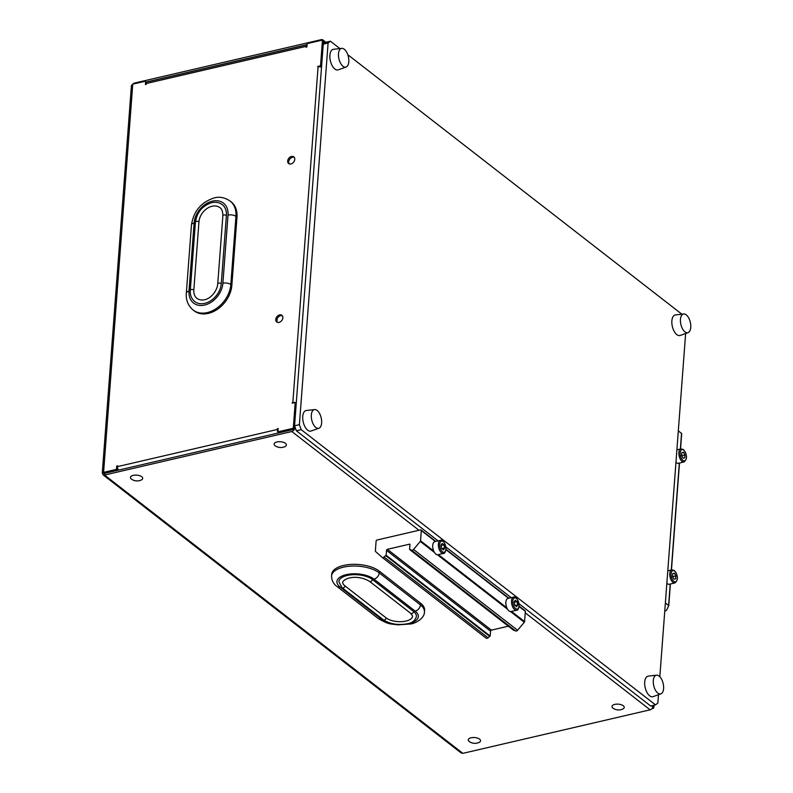 <?xml version="1.0" encoding="UTF-8"?>
<svg xmlns="http://www.w3.org/2000/svg" width="793" height="793" viewBox="0 0 793 793"><rect width="100%" height="100%" fill="white"/><g stroke="black" fill="none" stroke-linecap="round" stroke-linejoin="round"><path stroke-width="1.19" d="M440.472 540.32L434.822 541.639A6.721 3.39 76.9 0 0 432.74 545.386A6.721 3.39 76.9 0 0 433.712 551.016A6.721 3.39 76.9 0 0 437.865 554.723L443.515 553.415A6.721 3.39 -103.1 0 1 439.847 550.719A6.721 3.39 -103.1 0 1 438.39 544.067A6.721 3.39 -103.1 0 1 440.472 540.32C442.95 539.349 444.804 542.353 446.043 549.341L508.937 598.209M507.956 598.437A6.721 3.39 76.9 0 0 505.865 602.184A6.721 3.39 76.9 0 0 506.846 607.825A6.721 3.39 76.9 0 0 510.999 611.532L516.649 610.213A6.721 3.39 -103.1 0 1 512.982 607.517A6.721 3.39 -103.1 0 1 511.525 600.876A6.721 3.39 -103.1 0 1 513.606 597.129L507.956 598.437M420.568 529.893L376.982 540.023A0.962 0.704 -52.2 0 0 376.11 541.064L375.367 550.957A0.962 0.704 -52.2 0 0 375.555 551.512L382.018 557.281A1.923 1.408 -52.2 0 0 382.077 557.33A1.923 1.408 -52.2 0 0 384.07 556.993L385.626 555.556A0.962 0.704 127.8 0 1 386.003 555.328A1.725 1.269 -52.2 0 0 386.151 555.269L386.518 550.362A0.962 0.704 127.8 0 1 387.39 549.321L409.822 544.107A0.962 0.704 127.8 0 1 409.951 544.583L409.584 549.49A1.725 1.269 -52.2 0 0 409.694 549.48A0.962 0.704 127.8 0 1 409.981 549.519L411.587 550.173A1.923 1.408 -52.2 0 0 413.559 549.45L420.26 541.45A0.962 0.704 -52.2 0 0 420.548 540.796L421.311 530.557A0.962 0.704 -52.2 0 0 420.568 529.893M409.584 549.49L513.616 630.286A1.725 1.269 -52.2 0 0 513.725 630.286A0.962 0.704 127.8 0 1 514.013 630.326L515.619 630.97A1.923 1.408 -52.2 0 0 517.591 630.257L524.292 622.257A0.962 0.704 -52.2 0 0 524.579 621.593L525.343 611.363A0.962 0.704 -52.2 0 0 525.125 610.788L519.167 606.169C517.938 599.161 516.084 596.148 513.606 597.129M382.127 557.37L486.05 638.087A1.923 1.408 -52.2 0 0 486.109 638.127A1.923 1.408 -52.2 0 0 488.101 637.8L489.658 636.363A0.962 0.704 127.8 0 1 490.034 636.135A1.725 1.269 -52.2 0 0 490.183 636.075L490.55 631.169A0.962 0.704 127.8 0 1 491.422 630.128L508.343 626.192M490.183 636.075L386.151 555.269M514.845 605.346L516.63 606.734L517.72 604.871L517.016 601.619L515.232 600.232L514.151 602.095L514.845 605.346M515.034 605.495L517.72 604.871M514.191 602.284L517.016 601.619M441.017 545.297L441.721 548.548L443.505 549.926L444.586 548.062L443.882 544.821L442.097 543.433L441.017 545.297M441.057 545.475L443.882 544.821M441.899 548.687L444.586 548.062M284.737 446.707A6.146 2.795 -175.7 0 0 283.795 442.454A6.146 2.795 -175.7 0 0 275.786 442.345A6.146 2.795 -175.7 0 0 275.498 446.013A9.992 9.992 0 0 0 284.737 446.707M612.077 707.088A6.146 2.795 -175.7 0 0 613.346 708.427A9.992 9.992 0 0 0 622.584 709.12A6.146 2.795 -175.7 0 0 624.131 706.801A6.146 2.795 -175.7 0 0 617.004 704.125A6.146 2.795 -175.7 0 0 612.077 707.088M141.055 480.102A6.146 2.795 -175.7 0 0 140.113 475.85A6.146 2.795 -175.7 0 0 132.094 475.741A6.146 2.795 -175.7 0 0 131.816 479.408A9.992 9.992 0 0 0 141.055 480.102M226.401 215.468A18.229 13.382 -52.2 0 0 222.248 204.634C219.264 202.423 215.755 201.769 211.721 202.681C202.433 205.734 197.011 212.197 195.425 222.07A1.923 0.872 4.3 0 1 196.833 221.346A1.923 0.872 4.3 0 1 198.954 221.842A14.393 10.557 -52.2 0 1 212.028 206.249A14.393 10.557 -52.2 0 1 219.899 207.657C221.792 208.698 222.783 211.384 222.873 215.696A1.923 0.872 -175.7 0 1 224.28 214.962A1.923 0.872 -175.7 0 1 226.401 215.468L221.277 283.616A1.923 0.872 -175.7 0 0 219.155 283.111A1.923 0.872 -175.7 0 0 217.748 283.844L222.873 215.696M231.853 285.311L230.822 284.518A5.759 2.627 -175.7 0 0 222.892 283.24A20.152 14.789 -52.2 0 1 204.594 305.067A20.152 14.789 -52.2 0 1 188.992 291.12A5.759 2.627 4.3 0 0 186.335 293.093C185.78 299.972 188.04 305.622 193.135 310.043L194.166 310.846A25.911 19.012 -52.2 0 0 217.332 309.349A25.911 19.012 -52.2 0 0 231.853 285.311L236.978 217.163A25.911 19.012 -52.2 0 0 231.08 201.769L230.049 200.966C224.548 197.437 219.264 196.426 214.199 197.933C201.174 202.165 193.601 211.166 191.46 224.934A5.759 2.627 4.3 0 1 194.116 222.972A20.152 14.789 -52.2 0 1 212.405 201.135A20.152 14.789 -52.2 0 1 228.017 215.091A5.759 2.627 -175.7 0 1 235.947 216.36A25.911 19.012 -52.2 0 0 230.049 200.966M386.122 617.876A14.393 6.562 -175.7 0 0 405.957 621.068A14.393 6.562 -175.7 0 0 412.588 616.141L410.774 613.385A1.923 1.408 127.8 0 0 412.489 613.276A1.923 1.408 127.8 0 0 413.569 611.502A18.229 8.307 -175.7 0 1 416.414 616.429C415.264 620.522 412.261 622.961 407.424 623.734C398.046 625.419 390.017 624.091 383.336 619.769A1.923 1.408 -52.2 0 0 385.051 619.66A1.923 1.408 -52.2 0 0 386.122 617.876L344.925 585.878A14.393 6.562 -175.7 0 1 342.675 581.983C346.144 576.789 359.08 575.084 369.578 581.388L410.774 613.385M468.385 740.484A6.146 2.795 -175.7 0 0 469.664 741.822A9.992 9.992 0 0 0 478.903 742.516A6.146 2.795 -175.7 0 0 480.449 740.196A6.146 2.795 -175.7 0 0 473.312 737.52A6.146 2.795 -175.7 0 0 468.385 740.484M279.592 314.9A4.223 3.103 -52.2 0 0 276.103 318.072A4.223 3.103 -52.2 0 0 276.727 321.978A4.223 3.103 -52.2 0 0 279.037 322.394A4.223 3.103 -52.2 0 0 282.526 319.222A4.223 3.103 -52.2 0 0 281.902 315.307A4.223 3.103 -52.2 0 0 279.592 314.9M277.302 322.305A4.223 3.103 127.8 0 1 277.312 318.469A4.223 3.103 127.8 0 1 280.623 315.693A4.223 3.103 127.8 0 1 282.358 315.783M291.507 156.449A4.223 3.103 -52.2 0 0 288.018 159.621A4.223 3.103 -52.2 0 0 288.642 163.527A4.223 3.103 -52.2 0 0 290.952 163.943A4.223 3.103 -52.2 0 0 294.441 160.771A4.223 3.103 -52.2 0 0 293.816 156.855A4.223 3.103 -52.2 0 0 291.507 156.449M289.207 163.854A4.223 3.103 127.8 0 1 289.227 160.017A4.223 3.103 127.8 0 1 292.538 157.242A4.223 3.103 127.8 0 1 294.272 157.331M133.958 83.87L134.017 83.176L321.284 39.65A2.875 2.111 -52.2 0 1 322.86 39.928A2.875 2.111 -52.2 0 1 323.514 41.642L324.991 42.782M146.18 82.026L307.06 44.636M652.689 707.088A0.962 0.704 -52.2 0 0 652.817 706.642L653.848 707.445L654.017 705.235M653.848 707.445A0.962 0.704 127.8 0 1 652.976 708.476L652.352 707.99M651.836 708.744L652.976 708.476M652.817 706.642L652.907 705.492M323.435 41.702L322.404 40.909A0.962 0.704 -52.2 0 0 322.186 40.334L323.217 41.137A0.962 0.704 127.8 0 1 323.435 41.702L321.621 65.779A0.962 0.704 127.8 0 1 320.749 66.82L319.728 66.017L317.626 66.503L318.072 66.909A2.875 1.308 4.3 0 1 321.512 67.236M319.728 66.017A0.962 0.704 -52.2 0 0 320.59 64.976L321.621 65.779M322.404 40.909L320.59 64.976M322.186 40.334A0.962 0.704 -52.2 0 0 321.661 40.245L307.942 43.437A0.962 0.704 -52.2 0 0 307.069 44.467L306.871 47.025L306.068 47.213L306.128 46.361L146.299 83.513A2.875 1.447 -103.1 0 1 147.201 81.907L307.03 44.755A2.875 1.447 76.9 0 0 307.03 44.755A2.875 1.447 76.9 0 0 306.128 46.361M146.477 82.66L145.625 81.996L145.436 84.554L146.239 84.365L146.299 83.513M145.625 81.996A0.962 0.704 -52.2 0 0 144.881 81.332L132.768 84.147L131.41 85.585L102.287 472.906L103.179 474.928L104.547 475.047L104.676 473.342L291.953 429.816A0.962 0.704 -52.2 0 0 292.478 429.499M117.592 469.317A0.962 0.704 127.8 0 1 116.72 470.358L104.617 473.163L103.586 472.37L115.689 469.555A0.962 0.704 -52.2 0 0 116.561 468.514L117.592 469.317L117.671 468.306M118.573 470.11A2.875 1.447 -103.1 0 1 117.493 466.621L117.562 465.769L116.749 465.957L116.561 468.514M296.185 404.152L295.155 403.35A0.962 0.704 -52.2 0 0 294.937 402.785L295.967 403.578A0.962 0.704 127.8 0 1 296.185 404.152L294.372 428.23A0.962 0.704 127.8 0 1 293.499 429.261L292.468 428.468L278.749 431.65A0.962 0.704 -52.2 0 1 278.006 430.986L278.194 428.438L277.322 429.479A2.875 1.447 76.9 0 0 278.402 432.968M292.468 428.468A0.962 0.704 -52.2 0 0 293.341 427.427L294.372 428.23M295.155 403.35L293.341 427.427M294.937 402.785A0.962 0.704 -52.2 0 0 294.411 402.685L292.151 403.151L292.835 402.557L318.072 66.909M278.749 431.65L279.78 432.453L293.499 429.261M279.78 432.453A0.962 0.704 127.8 0 1 279.255 432.363L278.224 431.561M145.406 81.421L146.437 82.224A0.962 0.704 127.8 0 1 146.596 82.422M652.827 705.512L652.738 706.702A2.875 2.111 127.8 0 1 650.121 709.824L462.854 753.35L461.07 752.904L103.179 474.928M418.962 530.269L291.824 431.521L104.547 475.047L462.854 753.35M379.341 571.178L379.213 572.883A25.911 11.806 -175.7 0 0 350.595 566.133A25.911 11.806 -175.7 0 0 331.573 576.005L331.702 574.301A25.911 11.806 -175.7 0 1 350.724 564.428A25.911 11.806 -175.7 0 1 379.341 571.178L420.538 603.186L420.409 604.89A5.759 4.223 127.8 0 1 415.185 611.125A20.152 9.179 -175.7 0 1 409.049 623.467A20.152 9.179 -175.7 0 1 406.224 623.982M331.573 576.005C331.633 580.476 333.417 583.945 336.936 586.433L378.132 618.441C389.432 625.231 391.068 623.625 397.61 624.854L410.734 623.962C415.215 623.486 424.612 618.391 424.453 611.899L424.582 610.194A25.911 11.806 -175.7 0 0 420.538 603.186M323.336 44.081L323.514 41.642M104.24 473.054L102.763 473.401L103.586 472.37L132.768 84.147M134.017 83.176L132.689 84.177M291.824 431.521A2.875 2.111 -52.2 0 0 294.441 428.398L294.619 425.97M296.275 402.884A2.875 1.308 -175.7 0 0 292.835 402.557M117.503 466.542L116.749 465.957M278.135 429.201L277.391 428.626M118.088 469.406L117.552 469.525M413.569 611.502L372.363 579.495A18.229 8.307 -175.7 0 0 352.231 574.747A18.229 8.307 -175.7 0 0 338.849 581.695L342.13 587.772A1.923 1.408 -52.2 0 0 343.845 587.653A1.923 1.408 -52.2 0 0 344.925 585.878M217.748 283.844C217.044 292.914 206.507 304.056 197.11 298.545A14.393 10.557 -52.2 0 1 193.829 289.99A1.923 0.872 4.3 0 0 191.708 289.495A1.923 0.872 4.3 0 0 190.3 290.228C189.993 295.075 191.48 298.862 194.751 301.578A18.229 13.382 -52.2 0 0 211.057 300.527A18.229 13.382 -52.2 0 0 221.277 283.616M193.829 289.99L198.954 221.842M666.854 583.271A6.721 3.39 76.9 0 0 667.3 583.668A6.721 3.39 76.9 0 0 669.272 584.253L674.922 582.934A6.721 3.39 -103.1 0 1 672.95 582.359A6.721 3.39 -103.1 0 1 669.807 575.331A6.721 3.39 -103.1 0 1 671.879 569.85L674.367 570.524C678.223 575.857 678.402 579.99 674.922 582.934M675.953 462.309A6.721 3.39 76.9 0 0 676.399 462.696A6.721 3.39 76.9 0 0 678.362 463.281L684.012 461.962A6.721 3.39 -103.1 0 1 682.049 461.387A6.721 3.39 -103.1 0 1 678.907 454.369A6.721 3.39 -103.1 0 1 680.969 448.878L676.885 449.829M681.702 433.602L680.553 448.977L681.702 433.602L678.322 430.827M664.782 610.868A1.923 0.872 -175.7 0 0 666.497 610.283L668.767 605.683L665.377 602.918M684.736 457.908L684.954 454.964L683.526 452.288L681.871 452.555L681.643 455.509L683.08 458.185L684.736 457.908M681.752 455.707L684.954 454.964M681.861 452.674L683.526 452.288M673.981 579.158L675.636 578.88L675.864 575.926L674.427 573.25L672.771 573.527L672.553 576.481L673.981 579.158M672.761 573.636L674.427 573.25M672.652 576.68L675.864 575.926M659.092 676.062A9.595 4.837 76.9 0 0 656.554 675.18A9.595 4.837 76.9 0 0 653.303 682.803A9.595 4.837 76.9 0 0 657.803 693.102A9.595 4.837 76.9 0 0 660.896 693.845A9.595 4.837 76.9 0 0 663.553 685.816A9.595 4.837 76.9 0 0 659.092 676.062M656.554 675.18L648.297 676.122A10.557 5.323 76.9 0 0 644.709 684.498A10.557 5.323 76.9 0 0 649.675 695.828A10.557 5.323 76.9 0 0 653.065 696.65L660.896 693.845M686.242 314.861A9.595 4.837 76.9 0 0 683.715 313.978A9.595 4.837 76.9 0 0 680.453 321.601A9.595 4.837 76.9 0 0 684.964 331.9A9.595 4.837 76.9 0 0 688.046 332.644A9.595 4.837 76.9 0 0 690.713 324.615A9.595 4.837 76.9 0 0 686.242 314.861M683.715 313.978L675.448 314.92A10.557 5.323 76.9 0 0 671.869 323.296A10.557 5.323 76.9 0 0 676.825 334.626A10.557 5.323 76.9 0 0 680.225 335.449L688.046 332.644M317.121 410.447A9.595 4.837 76.9 0 0 314.583 409.575A9.595 4.837 76.9 0 0 311.332 417.187A9.595 4.837 76.9 0 0 315.842 427.486A9.595 4.837 76.9 0 0 318.925 428.23A9.595 4.837 76.9 0 0 321.581 420.201A9.595 4.837 76.9 0 0 317.121 410.447M314.583 409.575L306.326 410.506A10.557 5.323 76.9 0 0 302.748 418.882A10.557 5.323 76.9 0 0 307.704 430.212A10.557 5.323 76.9 0 0 311.094 431.035L318.925 428.23M344.281 49.245A9.595 4.837 76.9 0 0 341.743 48.363A9.595 4.837 76.9 0 0 338.492 55.986A9.595 4.837 76.9 0 0 343.002 66.285A9.595 4.837 76.9 0 0 346.085 67.028A9.595 4.837 76.9 0 0 348.742 58.999A9.595 4.837 76.9 0 0 344.281 49.245M341.743 48.363L333.486 49.305A10.557 5.323 76.9 0 0 329.898 57.681A10.557 5.323 76.9 0 0 334.864 69.011A10.557 5.323 76.9 0 0 338.254 69.834L346.085 67.028M339.9 48.581L330.413 41.206L328.094 43.02L323.257 44.14L294.56 425.791L299.397 424.661L301.201 429.667L296.364 430.797L438.083 540.876M445.944 546.982L511.217 597.684M519.078 603.79L650.686 706.008L655.533 704.888L657.843 703.084L658.477 694.708M301.201 429.667L655.533 704.888M659.826 676.726L685.638 333.506M681.861 314.187L347.78 54.697M323.257 44.14L325.566 42.336L330.413 41.206M328.094 43.02L299.397 424.661M296.364 430.797L294.56 425.791M276.866 321.334L277.035 319.133M445.894 549.083A5.759 2.904 76.9 0 0 443.188 541.569A5.759 2.904 76.9 0 0 439.709 544.285A5.759 2.904 76.9 0 0 442.415 551.789A5.759 2.904 76.9 0 0 445.894 549.083M519.019 605.882A5.759 2.904 76.9 0 0 516.312 598.368A5.759 2.904 76.9 0 0 512.843 601.084A5.759 2.904 76.9 0 0 515.549 608.598A5.759 2.904 76.9 0 0 519.019 605.882M438.341 554.614L506.846 607.825M446.003 549.737L508.541 598.309M511.475 611.413L524.579 621.593M519.137 606.536L525.343 611.363M409.694 549.48L513.725 630.286M409.981 549.519L514.013 630.326M411.587 550.173L515.619 630.97M413.559 549.45L517.591 630.257M420.26 541.45L434.455 552.473M437.409 554.773L507.589 609.282M510.543 611.572L524.292 622.257M420.548 540.796L433.712 551.016M421.311 530.557L435.407 541.5M384.07 556.993L488.101 637.8M385.626 555.556L489.658 636.363M386.003 555.328L490.034 636.135M386.518 550.362L490.55 631.169M387.39 549.321L491.422 630.128M236.978 217.163L235.947 216.36L230.822 284.518A25.911 19.012 -52.2 0 1 216.301 308.546A25.911 19.012 -52.2 0 1 193.135 310.043M378.132 618.441A5.759 4.223 -52.2 0 0 381.284 619.006A20.152 9.179 -175.7 0 0 388.996 622.683M117.493 466.621L277.322 429.479M650.121 709.824L525.234 612.82M116.72 470.358L115.689 469.555M294.441 428.398L295.908 429.548M651.578 705.81L652.738 706.702M292.845 403.052L292.349 402.666M318.122 66.89L317.626 66.503M424.453 611.899A25.911 11.806 -175.7 0 0 420.409 604.89L379.213 572.883A5.759 4.223 127.8 0 1 373.979 579.118A20.152 9.179 -175.7 0 0 346.214 574.657A20.152 9.179 -175.7 0 0 340.078 586.998L381.284 619.006M336.936 586.433A5.759 4.223 -52.2 0 0 340.078 586.998M372.363 579.495A1.923 1.408 127.8 0 1 371.293 581.279A1.923 1.408 127.8 0 1 369.578 581.388M373.979 579.118L415.185 611.125M222.892 283.24L228.017 215.091M188.992 291.12L194.116 222.972M674.595 571.089A5.759 2.904 76.9 0 0 671.116 573.805A5.759 2.904 76.9 0 0 673.822 581.319A5.759 2.904 76.9 0 0 677.291 578.603A5.759 2.904 76.9 0 0 674.595 571.089M683.685 450.127A5.759 2.904 76.9 0 0 680.216 452.833A5.759 2.904 76.9 0 0 682.922 460.346A5.759 2.904 76.9 0 0 686.391 457.64A5.759 2.904 76.9 0 0 683.685 450.127M671.284 569.989L679.323 463.062M680.374 449.016L681.554 433.345M668.757 605.604L670.382 583.995L668.767 605.683M671.433 569.949L679.472 463.023M668.618 605.426L670.224 584.025M277.154 318.806L276.945 321.611M421.093 529.992L435.803 541.411M382.077 557.33L486.109 638.127M519.167 606.139C518.374 609.252 517.532 610.61 516.649 610.213M446.043 549.341C445.24 552.443 444.397 553.801 443.515 553.415M325.864 42.267L322.86 39.928M342.13 587.772L383.336 619.769M190.3 290.228L195.425 222.07M186.335 293.093L191.46 224.934M667.795 570.801L671.879 569.85M684.012 461.962C687.501 459.018 687.313 454.885 683.467 449.552L680.969 448.878M671.453 569.949L679.492 463.013"/></g></svg>
